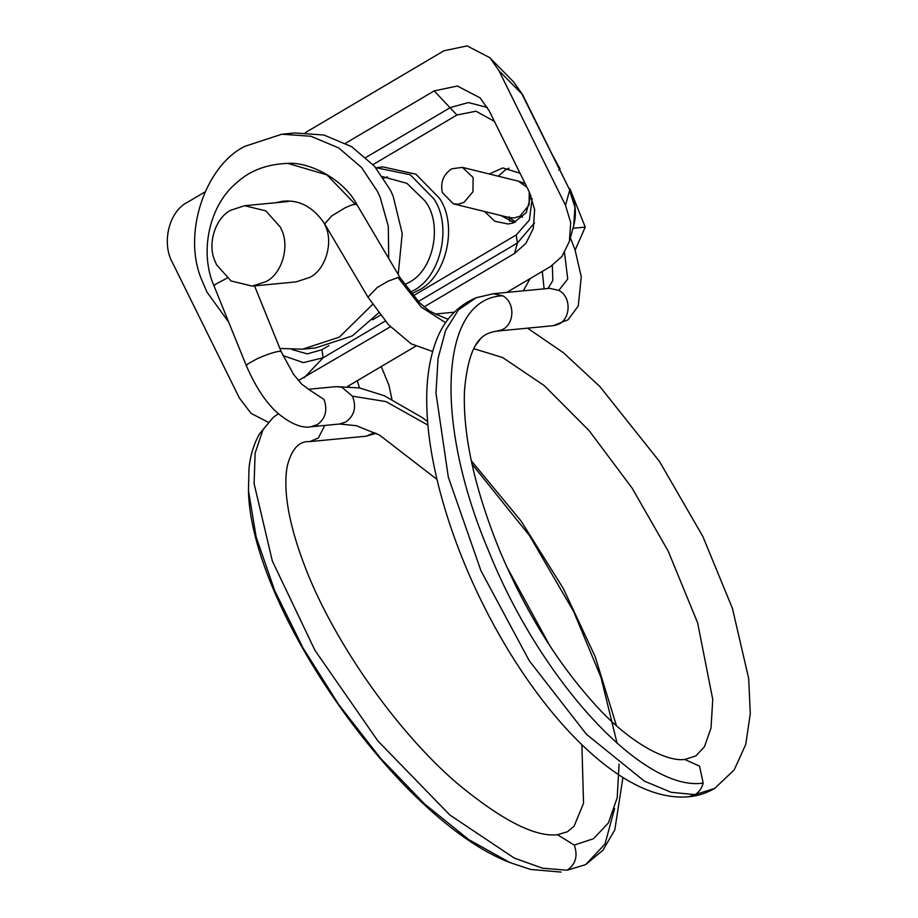 <?xml version="1.0" encoding="UTF-8"?>
<svg xmlns="http://www.w3.org/2000/svg" width="918" height="918" viewBox="0 0 918 918"><rect width="100%" height="100%" fill="white"/><g stroke="black" fill="none" stroke-linecap="round" stroke-linejoin="round"><path stroke-width="1.38" d="M388.704 258.44L388.303 226.253L380.144 197.278L377.424 191.357L361.531 167.466L338.708 147.959L310.961 136.266L281.872 134.212L245.026 146.283C205.403 165.401 181.695 234.159 201.971 280.449L206.94 292.062L228.685 322.115M279.875 348.45L302.504 349.207L339.35 337.135L372.547 304.455M302.504 349.207L315.471 347.956L352.317 335.885L378.595 312.946M398.194 274.482L402.222 233.516L393.111 196.027L390.391 190.118L374.498 166.227L351.674 146.708L323.928 135.026L294.839 132.972L281.872 134.212M252.289 286.106L266.059 281.585C281.7 274.172 290.145 246.449 281.321 229.293L280.3 227.079L265.83 210.853L244.578 205.712L230.797 210.233C215.982 217.371 207.112 243.086 214.697 260.391L216.556 264.74L231.038 280.965L252.289 286.106L296.044 281.906L309.825 277.385C325.454 269.972 333.9 242.249 325.075 225.094L324.134 223.028M509.697 221.353L509.111 216.705M569.194 188.878L569.929 188.81L585.236 227.09L575.138 250.063M552.762 155.635L560.083 168.901L558.695 170.037M560.083 168.901L559.349 168.969M523.329 290.834L530.03 278.659M585.236 227.09L572.993 228.272M382.531 176.635L406.892 183.325L425.011 200.962C442.924 223.464 433.962 270.867 408.349 282.71L404.551 284.729M383.575 178.184L387.362 176.864M530.891 195.442L526.255 212.666L513.38 222.902L508.193 224.015L494.836 221.284L484.601 211.519M514.183 222.604L500.826 215.523M498.244 176.199L505.348 169.91L508.962 168.166M489.248 173.984L502.8 167.937L520.024 173.204M375.749 167.684L410.231 174.753L433.789 198.781C452.517 225.53 440.938 277.856 412.457 291.006L410.128 292.303M377.47 167.489L383.139 166.95L415.9 174.202L439.458 198.242C458.185 224.979 446.618 277.305 418.126 290.467L411.379 293.852M534.471 222.948L517.408 242.995L418.31 301.54M413.089 295.883L516.203 234.974L517.408 242.995L514.539 253.46L424.093 306.899M292.004 349.574L307.335 353.878L321.92 349.735L323.136 357.756L303.41 362.633L282.801 355.473M365.88 157.46L450.451 107.509L468.398 102.552L487.401 107.486M514.539 253.46L525.911 243.385L533.324 228.375L534.643 209.614L529.457 192.287L489.179 110.791L480.091 97.847L457.359 86.028L434.191 90.893L456.912 115.025L373.029 164.574M513.839 82.207L522.64 94.692L570.181 190.898L522.055 94.256L513.839 82.207L489.868 57.719L467.136 45.9L443.968 50.765L305.442 132.594M570.181 190.898C575.597 201.983 576.779 213.55 573.727 225.61L574.955 207.181L569.596 190.462L565.511 205.334L498.956 70.663L489.868 57.719M522.64 94.692L498.956 70.663M390.437 326.774L298.35 380.545M506.725 292.429L550.605 266.507L561.977 256.432L569.389 241.423L570.709 222.661L565.511 205.334M204.84 192.023L187.731 202.132C168.969 211.117 161.12 243.304 172.813 263.317L239.368 397.976L251.096 413.41L268.159 422.2M434.191 90.893L345.604 143.219M415.556 346.281L347.589 386.432M451.817 168.797C443.428 174.259 440.261 182.212 442.338 192.631L453.4 203.83L458.254 204.163L463.992 202.396L472.965 191.759L473.126 177.518L462.397 167.363L451.817 168.797M278.349 413.697L273.071 417.587L262.973 429.75L255.135 453.09L254.091 483.556L272.336 560.99L314.92 650.288L377.941 741.01L449.889 815.046L514.252 858.066L542.618 868.21L567.083 870.218L585.615 864.641L604.996 844.055L614.612 808.46M516.203 234.974L529.388 220.068L532.119 198.667M321.92 349.735L328.919 345.604M372.559 319.82L380.362 315.218M385.227 321.082L323.136 357.756L304.133 377.746M494.435 121.417L475.994 111.204L456.912 115.025M509.088 217.566L514.183 217.956L519.932 216.189L529.101 205.001L529.261 191.908M526.978 187.283L518.337 181.167M527.529 328.162L563.4 352.719L599.798 386.478L659.491 461.456L702.878 536.514L732.438 608.427L748.686 678.494L750.293 713.653L745.737 744.441L734.193 769.904L714.812 788.344L695.041 794.632L671.127 792.291L644.402 781.149L586.418 734.274L529.238 660.685L480.952 570.744L448.328 477.142L435.97 393.053L438.058 358.364L445.632 330.308L458.415 309.882L476.075 297.776L493.23 293.737L502.605 295.768C515.709 302.343 514.619 325.672 500.999 330.124L496.615 331.111M493.299 293.714L549.526 288.321L558.844 290.375C571.937 296.939 570.847 320.267 557.237 324.731L553.187 325.695L568.093 319.751L578.283 305.992L581.255 276.743L575.012 249.696L570.365 237.842M480.137 339.373L476.006 344.789M435.511 314.025L448.053 319.28M377.183 287.552L367.957 297.145L324.685 223.946L331.639 215.971L344.801 207.973C349.815 205.575 353.315 204.347 355.323 204.301L357.022 204.829L400.294 278.028L398.033 277.546L388.073 281.172L377.183 287.552M357.022 204.829C343.998 179.113 308.896 161.694 287.919 163.393L287.919 163.393C267.081 164.115 250.132 170.45 237.073 182.395C209.063 205.058 199.091 252.255 214.066 286.049L215.271 284.408L227.044 278.097M214.066 286.049L246.357 365.743L247.562 364.09L256.925 358.869C266.128 354.727 273.518 352.214 279.095 351.296L281.172 351.628L254.527 285.888M246.357 365.743C255.927 387.683 266.69 403.748 278.636 413.938C291.499 424.173 302.24 428.454 310.823 426.778L339.591 424.013L345.994 421.924C354.566 415.372 356.7 406.789 352.409 396.151L341.852 387.201L335.999 386.65L308.471 389.266M310.823 426.778L317.238 424.678C325.098 419.078 327.531 411.149 324.547 400.902L323.859 399.33L308.586 389.324M619.076 764.132L617.206 797.731L608.359 822.976L593.51 838.708L574.278 845.065L557.478 834.726C534.85 837.273 501.125 819.9 456.303 782.641C394.109 728.892 330.17 636.449 302.779 560.841C293.324 535.102 287.827 512.611 286.278 493.379C285.441 482.03 285.842 472.598 287.506 465.07C291.924 448.673 299.325 440.847 309.722 441.615L366.03 436.222L374.544 432.642M309.791 441.604L318.305 438.035L324.834 425.436M714.812 788.344C706.63 793.141 697.864 795.952 688.546 796.79L695.041 794.632C699.183 792.027 701.891 788.172 703.165 783.077L699.55 766.105L684.633 759.45M398.033 277.546L421.178 307.048L445.62 322.677M275.721 202.729L282.664 201.237C299.475 199.562 313.474 207.124 324.685 223.946M287.919 163.393L326.911 174.89L355.323 204.301M574.278 845.065C578.065 855.989 575.666 864.377 567.083 870.218L585.615 864.641L602.896 850.252L614.773 830.021L622.92 777.477M617.114 743.339L600.946 677.243L573.635 611.503L529.468 535.55L471.99 464.083M427.937 425.114L385.985 401.602L352.409 396.151M558.844 290.375L567.737 279.003L564.513 252.737M547.92 288.573L552.854 280.495L552.338 265.428M522.594 217.164L519.932 216.189M703.165 783.077C643.3 792.268 540.392 680.674 488.41 550.41C433.285 420.444 440.02 298.327 502.605 295.768M273.071 417.587L259.496 433.87C253.724 444.186 250.224 455.798 248.985 468.685L248.457 490.453L256.133 536.938L274.666 590.515L302.86 647.718L338.88 704.795L380.35 758.038L424.598 803.973L468.719 839.568L509.834 862.541L530.604 869.438L561.047 872.089M357.274 380.706L359.477 387.924M244.578 205.712L288.332 201.512M573.727 225.61L569.389 241.423M518.337 181.156L462.397 167.363M509.341 217.623L453.4 203.83M496.879 331.111L553.118 325.706M454.215 312.212L435.453 314.013M496.936 331.088C484.52 333.234 469.155 337.526 464.462 390.816C462.821 435.43 474.617 488.824 499.862 551.007C525.532 611.445 556.939 662.28 594.095 703.486C627.224 741.055 665.561 762.284 684.966 759.427L695.81 755.939L704.473 746.701L711.025 727.985L712.747 699.413L697.634 622.863L668.12 550.972L632.032 488.009L589.207 430.737L544.156 385.526L502.639 357.538L473.78 348.679M432.642 351.502L411.207 343.848L388.532 324.754L367.957 297.145M400.294 278.028L419.515 302.745L429.28 310.823L435.729 314.071M275.985 202.706L282.664 201.237M281.172 351.628L293.531 374.383L301.77 384.183L308.941 389.461M339.591 424.013L356.333 425.7L379.513 435.075L437.014 479.46M506.564 566.44L549.893 645.859M581.886 744.75L583.538 803.261L574.14 826.074L567.473 831.754L557.456 834.714M335.999 386.627L359.454 387.924L384.275 395.727L422.016 417.449L427.627 421.569M471.267 460.71L521.172 521.149L563.331 588.53L595.174 656.622L616.403 725.576M518.406 181.167L525.119 183.531M544.122 288.837L542.297 271.418M515.572 222.03L509.352 217.635M688.534 796.778C663.048 798.947 635.279 788.378 605.226 765.073C585.627 749.799 566.395 730.338 547.53 706.676C524.683 677.954 504.074 645.618 485.702 609.678C450.589 540.92 429.131 467.377 426.962 410.713C425.837 385.904 428.339 364.205 434.466 345.627C441.937 322.539 455.776 306.601 475.972 297.799M248.445 490.453C250.66 608.45 399.502 820.451 509.834 862.541M365.961 436.222L376.139 433.33M391.917 399.238L388.968 385.331L381.245 366.546M348.84 385.686L349.242 386.535"/></g></svg>
